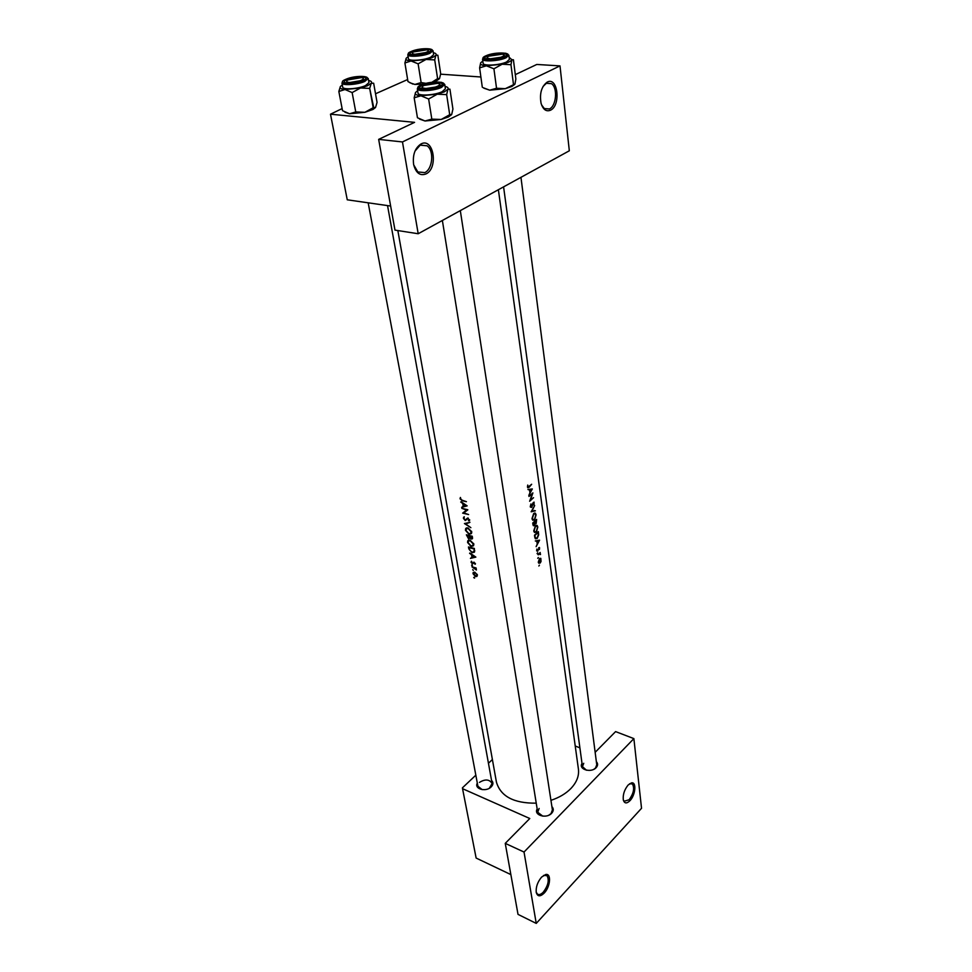 <?xml version="1.0" encoding="UTF-8"?>
<svg xmlns="http://www.w3.org/2000/svg" width="972" height="972" viewBox="0 0 972 972"><rect width="100%" height="100%" fill="white"/><g stroke="black" fill="none" stroke-linecap="round" stroke-linejoin="round"><path stroke-width="1.46" d="M547.248 82.085C557.879 76.266 561.099 105.547 550.492 110.213C546.252 111.901 543.117 109.617 541.088 103.397C539.399 93.579 541.44 86.484 547.187 82.11L547.248 82.085M541.562 104.879L544.308 108.56L549.423 108.973C556.373 106.009 557.879 87.711 551.452 83.641L546.446 83.203L543.02 86.508M421.022 143.953C433.67 137.113 438.603 168.326 425.955 173.952C420.001 176.126 415.907 172.992 413.635 164.56C412.493 154.961 414.923 148.109 420.925 144.002L421.022 143.953M413.695 164.839L417.826 171.947L424.788 172.603C432.686 169.152 434.314 150.696 427.097 145.8L420.183 145.156L414.983 151.097M628.143 785.012L631.484 782.897C636.721 781.597 635.53 795.084 629.953 800.697C626.697 803.808 624.498 803.601 623.331 800.053C622.724 794.804 624.328 789.786 628.143 785.012M623.295 799.847L624.182 801.244L629.151 799.749C633.647 793.444 634.728 788.171 632.408 783.918L629.54 783.772M541.574 877.109L545.778 874.484C551.561 873.184 550.371 886.853 544.198 893.086C540.165 896.901 537.516 896.682 536.24 892.418C535.766 887.108 537.552 882.005 541.574 877.109M536.167 891.968L537.261 893.924C538.889 895.188 540.918 894.568 543.36 892.077C548.22 885.48 549.423 880 546.981 875.626L543.518 875.432M596.358 761.671C598.059 763.567 597.999 765.572 596.14 767.661C591.146 773.275 578.121 769.35 582.021 763.47M593.807 769.314L595.496 768.05L596.759 764.794L520.956 177.341M551.914 806.626C553.797 808.716 553.712 810.927 551.646 813.272C546.434 819.129 533.409 815.18 537.176 808.947M548.779 815.216L551.015 813.637L552.412 809.919L460.315 210.62M491.553 780.394C493.497 782.387 493.375 784.562 491.188 786.907C486.024 792.338 473.899 788.985 477.325 783.116M489.353 788.256L492.111 783.517C489.451 779.24 485.235 778.876 479.439 782.411M460.728 502.038L462.733 503.496L463.219 506.339L461.651 507.372L467.143 505.877L461.08 501.771M463.401 518.331L465.248 520.542L468.079 518.611L469.014 519.68L468.431 520.737L469.525 520.761L467.957 518.052L465.151 519.984L463.972 518.501L464.312 516.8L463.401 518.331M469.938 522.365L464.434 523.543L470.849 527.675L465.649 523.932L469.938 522.365M470.011 540.14L467.775 540.821L467.581 542.498L471.128 546.531L473.522 545.766L473.777 544.004L470.011 540.14M474.385 548.451L468.48 546.969L468.808 548.84L472.113 552.716L474.47 552.108L474.385 548.451L473.85 551.695L472.028 552.169L469.707 550.152L469.148 547.686L473.838 548.864M471.942 564.866L472.453 565.753L471.566 565.206M471.396 561.221L471.055 562.29L472.453 563.93L474.215 562.739L475.32 564.21L474.105 562.193L472.343 563.395L471.396 561.221M469.573 553.275L471.542 554.733L472.003 557.454L470.448 558.39L475.855 557.114L469.901 553.019M460.412 497.445L460.023 498.782L462.295 500.799L466.426 501.673L462.247 500.252L460.607 498.976L460.412 497.445M476.11 567.964L471.906 566.798L476.389 570.005L476.11 567.964M474.069 577.234L474.591 578.121L473.704 577.587M474.761 572.131L473.157 572.569L473.036 573.723L475.527 576.603L476.948 576.408L477.386 574.95L474.761 572.131M472.757 569.592L473.267 570.479L472.757 569.592M472.307 536.265L466.378 534.807L468.613 538.877L469.901 538.087L471.311 539.083L472.428 538.743L472.307 536.265L471.201 538.537L469.865 536.629L471.76 536.69M467.909 527.881L465.673 528.574L465.467 530.299L469.039 534.345L471.432 533.567L471.699 531.769L467.909 527.881M467.799 509.741L461.809 508.332L466.548 510.045L462.648 513.131L468.613 514.553L463.753 512.924L467.799 509.741M498.381 189.722L578.413 769.095C579.251 775.887 576.7 782.399 570.771 788.632C565.692 793.747 559.082 797.648 550.942 800.333M536.24 803.164C513.872 803.419 500.604 796.396 496.425 782.083L397.84 230.558M538.84 566.008L539.424 565.182L538.84 566.008M538.281 562.144L538.767 563.213L540.14 563.031L541.052 561.488L540.809 558.329L539.509 558.548L538.281 562.144M537.735 558.329L538.33 557.503L537.735 558.329M537.929 554.623L540.213 552.473L539.897 553.396M537.066 553.59L537.65 552.764L537.066 553.59M536.641 550.662L537.71 551.197L538.865 548.135L539.424 549.52L539.411 547.479L537.613 550.674L536.884 549.058L536.641 550.662M536.131 546.665L537.249 544.053L536.86 541.331L535.317 540.954L539.557 540.177L536.131 546.665M534.758 537.091L534.491 535.207L538.354 531.587L538.67 534.867L537.188 538.439L535.414 538.804L534.758 537.091M533.75 530.87L534.454 532.413L536.362 532.182L537.808 527.018L537.164 525.5L535.426 525.803L533.75 530.87M532.984 524.661L532.741 523.009L536.629 519.413L536.192 523.458L535.293 523.531L534.454 525.621L533.434 525.731L532.984 524.661M531.988 518.611L532.717 520.19L534.624 519.984L536.082 514.796L535.426 513.24L533.689 513.532L531.988 518.611M531.137 511.782L534.661 505.513L532.036 511.005L535.414 510.822L531.137 511.782M530.275 506.594L531.684 507.433L533.446 502.755L534.041 505.161L534.065 502.087L532.838 503.107L531.611 506.874L530.712 506.242L530.943 503.946L530.275 506.594M529.631 501.26L532.194 494.238L528.938 496.437L532.887 492.889L530.469 499.96L533.555 497.7L529.631 501.26M528.804 495.477L529.947 492.816L529.533 489.973L527.942 489.499L532.328 488.952L528.804 495.477M527.456 486.984L527.796 487.75L529.169 487.239L531.66 484.263L528.112 487.069L527.747 485.052L527.456 486.984M538.439 554.781L539.436 553.967L540.468 554.575L540.274 553.53M440.644 74.176L480.885 76.995M475.83 775.182L462.429 787.842L462.55 788.693L529.789 818.509L505.246 843.368L524.03 852.043L633.878 738.611L641.532 808.291L536.24 923.4L524.03 852.043M462.55 788.693L476.134 858.057L510.859 874.593M402.469 141.948L560.006 65.889L569.325 150.781L418.191 233.742L402.469 141.948L378.655 139.373L414.57 122.351L330.492 114.198L347.259 199.807L390.635 206.04M330.492 114.198L342.12 108.585M375.52 93.774L407.633 79.546M378.655 139.373L394.972 230.109L418.191 233.742M515.294 74.637L536.799 64.456L560.006 65.889M575.23 745.998L579.895 747.857M488.454 763.251L492.391 759.533M505.246 843.368L518.015 914.373L536.24 923.4M595.143 752.316L615.592 731.6L633.878 738.611M539.132 808.461L537.698 812.228L542.789 816.152M477.908 786.227L368.169 202.808L477.908 786.227L482.173 789.629M583.735 763.299L582.447 766.604L586.481 770.225M540.93 559.726L540.067 562.496L539.047 562.654L539.582 559.082L540.93 559.726M539.083 553.578L540.493 554.016M538.67 547.722L539.642 548.014M536.69 550.881L537.71 551.197M535.536 540.93L536.86 541.331M538.889 540.942L537.613 543.397L537.309 541.246L538.889 540.942L537.686 540.578M535.997 540.857L537.309 541.246M535.001 535.39L538.075 532.522L538.294 534.904L537.115 537.905L535.766 538.172L534.491 535.244M534.843 537.54L535.463 537.735M535.73 532L536.362 532.182M537.455 527.432L536.277 531.635L534.819 531.854L534.187 530.481L535.511 526.35L536.896 526.119L537.455 527.432M534.928 523.094L536.192 523.458M534.26 521.733L535.293 523.531M533.118 525.22L534.454 525.621M536.35 520.336L535.584 522.997L535.876 520.202M534.369 521.624L535.232 521.879M534.94 523.434L533.762 525.123L533.264 523.203L534.782 521.879M533.98 519.789L534.624 519.984M535.73 515.196L534.539 519.425L533.081 519.631L532.425 518.234L533.762 514.079L535.147 513.86L535.73 515.196M534.308 510.507L535.414 510.822M530.384 507.068L531.684 507.433M527.954 489.524L529.533 489.973M531.635 489.694L530.323 492.16L529.995 489.912L531.635 489.694L530.117 489.268M528.367 489.463L529.995 489.912M460.74 498.247L460.023 498.782M471.481 557.563L470.448 558.39M474.652 556.822L472.55 557.333L472.185 555.182L475.016 556.531M475.405 563.432L474.676 564.003M473.704 562.934L472.453 563.93M471.821 561.682L471.055 562.29M474.154 562.217L472.72 563.359M473.862 562.156L473.036 562.824M476.146 576.104L475.527 576.603M476.839 574.817L475.43 576.068L473.643 572.982L474.846 572.666L477.264 574.476M474.713 550.589L474.057 551.112M473.145 543.907L472.902 545.389L471.043 545.985L468.14 542.655L468.322 541.246L470.108 540.687L473.145 543.907L473.656 543.506M472.574 538.099L471.311 539.083M470.169 537.662L468.613 538.877M469.197 536.119L469.245 538.087L468.516 538.33L467.046 535.523L469.707 535.718M469.658 533.871L469.039 534.345M471.055 531.672L470.813 533.191L468.954 533.798L466.038 530.445L466.22 529.011L468.006 528.44L471.055 531.672L471.578 531.271M466.73 523.106L465.649 523.932M468.079 518.088L465.831 519.801M469.658 519.789L468.771 520.47M468.273 518.149L467.617 518.659M467.228 519.024L465.248 520.542M467.811 509.85L463.753 512.924M465.867 511.321L462.648 513.131M462.915 506.424L461.651 507.372M465.904 505.598L463.778 506.193L463.389 503.958L466.305 505.294M425.529 49.718L413.525 51.941C411.472 53.168 411.97 53.934 415.008 54.225C421.775 54.76 432.625 50.678 426.708 49.839L413.525 51.941C411.472 53.168 411.97 53.934 415.008 54.225C421.775 54.76 432.625 50.678 426.708 49.839L425.529 49.718M436.197 80.883L432.649 82.195L436.197 80.883M437.607 78.623L431.896 82.28L437.607 78.623L434.715 59.912L435.918 55.149L437.85 55.222L440.693 73.775L439.526 78.562L437.607 78.623L434.715 59.912L435.918 55.149C434.703 56.704 431.41 58.138 426.052 59.45L434.715 59.912L426.052 59.45L411.083 60.981L418.118 63.824L426.052 59.45L411.083 60.981L418.118 63.824L426.052 59.45C431.41 58.138 434.703 56.704 435.918 55.149L437.85 55.222L440.693 73.775L439.526 78.562L437.607 78.623M406.223 58.199L408.118 56.728L406.223 58.199L404.899 62.961L411.083 60.981C406.904 60.641 405.288 59.717 406.223 58.199L404.899 62.961L411.083 60.981C406.904 60.641 405.288 59.717 406.223 58.199M412.505 51.504C420.183 48.029 436.124 48.515 428.956 52.038L412.067 54.711C409.151 54.08 409.297 52.998 412.505 51.504C420.183 48.029 436.124 48.515 428.956 52.038L412.067 54.711C409.151 54.08 409.297 52.998 412.505 51.504M408.447 58.709C408.337 61.406 423.853 60.41 430.62 57.275L433.634 54.711L430.62 57.275C423.853 60.41 408.337 61.406 408.447 58.709L407.79 54.699L408.447 58.709M407.973 81.575L404.899 62.961L407.973 81.575L412.869 84.066L407.973 81.575M421.119 82.571L418.118 63.824L421.119 82.571L414.91 84.455L409.892 82.766L414.91 84.455L423.525 84.114L414.91 84.455L421.119 82.571L426.137 83.361L421.119 82.571M439.441 78.683L437.157 80.409L439.441 78.683M433.33 52.719C435.748 53.217 436.61 54.019 435.918 55.149C436.61 54.019 435.748 53.217 433.33 52.719M360.648 77.529L348.012 79.898C345.777 81.235 346.178 82.073 349.203 82.438C356.287 83.13 368.145 78.428 361.426 77.614L348.012 79.898C345.777 81.235 346.178 82.073 349.203 82.438C356.287 83.13 368.145 78.428 361.426 77.614L360.648 77.529M371.231 83.313L367.44 85.767L360.478 87.99L369.688 88.403L371.231 83.313L373.649 83.215L377.051 102.376L375.557 107.491L373.843 108.086L369.688 88.403L371.231 83.313C372.155 81.976 371.28 81.041 368.582 80.494C371.28 81.041 372.155 81.976 371.231 83.313L367.44 85.767L360.478 87.99L344.999 89.533L352.143 92.583L360.478 87.99L369.688 88.403L373.163 107.734L364.925 112.29L355.752 111.938L352.143 92.583L360.478 87.99L344.999 89.533C340.808 89.108 339.313 88.051 340.516 86.374L342.302 84.977L340.516 86.374C339.313 88.051 340.808 89.108 344.999 89.533L352.143 92.583L355.752 111.938L349.58 113.773L342.521 110.686L338.839 91.465L344.999 89.533L338.839 91.465L340.37 86.569L338.839 91.465L342.521 110.686L349.58 113.773L344.914 112.181L349.58 113.773L364.925 112.29L355.752 111.938L349.58 113.773L364.925 112.29L372.956 109.472L364.925 112.29L373.163 107.734L375.557 107.491L372.956 109.472L375.557 107.491L377.051 102.376L373.649 83.215L371.231 83.313M362.848 80.579L346.652 83.045C343.238 82.353 343.383 81.126 347.113 79.376C355.448 75.609 371.535 76.278 363.82 80.117L346.652 83.045C343.238 82.353 343.383 81.126 347.113 79.376C355.448 75.609 371.535 76.278 363.82 80.117L362.848 80.579M365.496 85.609L368.971 82.632L365.496 85.609C358.267 88.95 342.691 89.971 342.715 87.116C342.691 89.971 358.267 88.95 365.496 85.609M425.214 88.391C432.88 89.145 444.702 84.236 437.485 83.337L423.889 85.475C421.265 86.982 421.702 87.954 425.214 88.391M439.648 84.467L441.094 85.56L439.648 84.467M421.143 88.719L422.176 87.225L421.143 88.719M445.042 86.399C447.667 87.006 448.627 87.966 447.91 89.278L444.301 91.866L437.254 94.199L446.658 94.624L447.91 89.278L449.927 89.145L452.928 109.058L451.713 114.417L449.708 114.708L446.658 94.624M439.49 86.459L422.516 89.011C418.798 88.27 418.762 86.982 422.407 85.147C431.033 81.016 448.736 82.098 439.879 86.277L439.49 86.459M442.187 91.696L445.407 88.744L444.751 84.43L441.519 87.371C434.192 90.967 417.219 91.915 417.316 88.756L418.009 93.069C417.924 96.252 434.873 95.317 442.187 91.696M449.708 114.708L441.179 119.471L431.823 119.119L428.628 98.998L437.254 94.199L420.949 95.791L428.628 98.998M431.823 119.119L425.019 120.99L417.45 117.758L414.169 97.783L420.949 95.791C416.381 95.329 414.582 94.223 415.566 92.449L414.169 97.783M451.53 114.696L448.396 116.968L441.179 119.471L425.019 120.99L419.612 119.119M415.566 92.449L417.632 90.724M490.374 58.77C497.652 59.353 508.465 55.137 502.16 54.213L488.709 56.182C486.316 57.555 486.875 58.417 490.374 58.77M503.97 55.283L505.331 56.23M486.194 59.037L487.239 57.725M514.735 84.406L511.831 86.472L505.319 88.671L496.534 88.258L493.922 68.793L502.135 64.225L510.968 64.711L511.88 59.729L513.423 59.778L515.853 79.036L514.966 84.029L505.319 88.671L489.73 90.189L483.084 87.687M480.812 62.67L482.817 61.102M487.179 55.914C495.064 52.123 512.572 52.938 504.407 56.753L487.203 59.268C484.068 58.575 484.056 57.457 487.179 55.914M482.537 59.098L483.108 63.253C482.914 66.254 499.79 65.331 506.619 61.941L509.389 59.413L508.854 55.246L506.072 57.761C499.231 61.127 482.343 62.062 482.537 59.098L485.016 56.255M482.294 87.188L479.621 67.858L486.401 65.817L493.922 68.793M509.109 57.263L511.88 59.729C510.871 61.358 507.627 62.852 502.135 64.225L486.401 65.817C481.869 65.452 479.949 64.468 480.666 62.876L479.621 67.858M513.435 84.139L510.968 64.711M496.534 88.258L489.73 90.189L483.935 88.197M528.549 487.069L529.169 487.239M470.12 535.803L469.257 536.483M466.39 519.109L467.799 518.027L466.438 519.024M430.001 53.241C423.209 56.364 407.669 57.372 407.79 54.699C407.669 57.372 423.209 56.364 430.001 53.241L433.014 50.69L430.001 53.241M411.302 51.431C400.731 55.683 419.685 56.874 429.357 52.5C439.721 48.211 420.827 47.154 411.302 51.431C400.731 55.683 419.685 56.874 429.357 52.5C439.721 48.211 420.827 47.154 411.302 51.431M368.23 78.489L364.743 81.454C357.489 84.771 341.901 85.803 341.925 82.972L342.715 87.116L341.925 82.972C341.901 85.803 357.489 84.771 364.743 81.454L368.23 78.489L368.971 82.632L368.23 78.489M364.075 80.676C375.326 76.01 356.287 74.613 345.898 79.279C334.429 83.908 353.504 85.439 364.075 80.676C375.326 76.01 356.287 74.613 345.898 79.279C334.429 83.908 353.504 85.439 364.075 80.676M440.826 86.557C452.016 81.66 431.349 80.141 421.083 85.05C409.649 89.91 430.389 91.575 440.826 86.557M485.866 55.829C475.369 60.288 495.89 61.564 505.416 56.983C515.67 52.488 495.234 51.358 485.866 55.829M551.452 83.641L546.3 83.276M427.097 145.8L420.354 145.071M630.549 783.432L631.484 782.897M544.794 875.019L545.778 874.484M546.981 875.626L545.644 875.007M632.408 783.918L631.107 783.396M539.047 562.654L538.342 562.436M540.104 558.779L539.472 558.584M539.739 553.858L539.023 553.639M535.766 538.172L534.928 537.917M537.164 525.5L536.374 525.269M534.819 531.854L533.92 531.587M536.24 525.925L535.523 525.718M535.584 522.997L534.904 522.79M533.762 525.123L533.02 524.904M535.426 513.24L534.612 513.009M533.081 519.631L532.17 519.364M534.479 513.666L533.762 513.459M531.028 506.922L530.287 506.716M472.854 563.201L474.117 562.205M528.112 487.069L527.444 486.887M476.717 575.679L477.41 575.132M474.044 572.654L474.713 572.119M473.85 551.695L474.737 551.003M467.775 540.821L468.686 540.116M472.902 545.389L473.838 544.66M469.063 540.663L469.792 540.092M471.833 538.342L472.55 537.783M469.245 538.099L470.071 537.455M465.673 528.574L466.609 527.857M470.813 533.191L471.748 532.462M466.985 528.416L467.726 527.845M463.523 517.347L464.166 516.849M466.511 518.914L467.678 518.015M468.917 520.299L469.646 519.741M420.183 145.156L420.925 144.002M546.398 83.228L547.187 82.11M433.014 50.69L433.634 54.711L433.014 50.69M387.536 205.59L492.111 783.517L387.536 205.59M537.698 812.228L442.369 220.474M444.751 84.43L441.167 82.231M420.038 85.56L417.316 88.756M448.396 116.968L449.842 114.805M503.581 186.867L582.447 766.604M508.854 55.246L505.732 53.217M512.025 86.362L513.532 84.236"/></g></svg>
